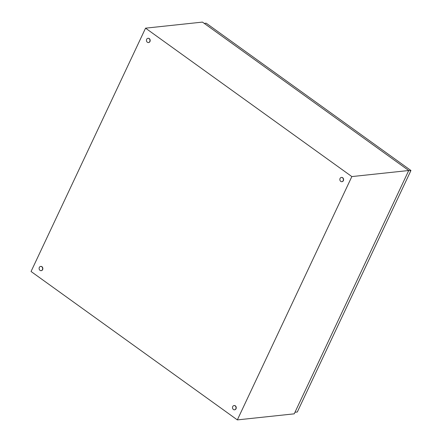 <?xml version="1.0" encoding="UTF-8"?>
<svg xmlns="http://www.w3.org/2000/svg" width="442" height="442" viewBox="0 0 442 442"><rect width="100%" height="100%" fill="white"/><g stroke="black" fill="none" stroke-linecap="round" stroke-linejoin="round"><path stroke-width="0.66" d="M351.843 176.579L237.343 419.9L31.056 271.487L145.556 28.161L351.843 176.579L408.734 170.513L294.234 413.839L237.343 419.9M408.734 170.513L202.442 22.1L145.556 28.161M233.415 409.502A2.144 1.762 83.9 0 1 232.536 407.192A2.144 1.762 83.9 0 1 234.05 405.552A2.144 1.762 83.9 0 1 235.133 405.855A2.144 1.762 83.9 0 1 236.011 408.165A2.144 1.762 83.9 0 1 234.503 409.811A2.144 1.762 83.9 0 1 233.415 409.502M234.149 405.541A2.144 1.762 83.9 0 1 234.249 405.529A2.144 1.762 83.9 0 1 235.332 405.833A2.144 1.762 83.9 0 1 236.216 408.148A2.144 1.762 83.9 0 1 234.702 409.789A2.144 1.762 83.9 0 1 234.603 409.795M147.363 42.25A2.144 1.762 83.9 0 1 146.484 39.94A2.144 1.762 83.9 0 1 147.993 38.294A2.144 1.762 83.9 0 1 149.081 38.603A2.144 1.762 83.9 0 1 149.96 40.913A2.144 1.762 83.9 0 1 148.446 42.554A2.144 1.762 83.9 0 1 147.363 42.25M148.098 38.288A2.144 1.762 83.9 0 1 148.197 38.277A2.144 1.762 83.9 0 1 149.28 38.581A2.144 1.762 83.9 0 1 150.158 40.891A2.144 1.762 83.9 0 1 148.65 42.531A2.144 1.762 83.9 0 1 148.551 42.542M340.76 181.391A2.144 1.762 83.9 0 1 339.881 179.076A2.144 1.762 83.9 0 1 341.39 177.435A2.144 1.762 83.9 0 1 342.478 177.739A2.144 1.762 83.9 0 1 343.357 180.049A2.144 1.762 83.9 0 1 341.843 181.695A2.144 1.762 83.9 0 1 340.76 181.391M341.489 177.43A2.144 1.762 83.9 0 1 341.594 177.413A2.144 1.762 83.9 0 1 342.677 177.717A2.144 1.762 83.9 0 1 343.556 180.032A2.144 1.762 83.9 0 1 342.047 181.673A2.144 1.762 83.9 0 1 341.942 181.679M40.018 270.366A2.144 1.762 83.9 0 1 39.139 268.056A2.144 1.762 83.9 0 1 40.653 266.41A2.144 1.762 83.9 0 1 41.736 266.714A2.144 1.762 83.9 0 1 42.614 269.029A2.144 1.762 83.9 0 1 41.106 270.67A2.144 1.762 83.9 0 1 40.018 270.366M40.752 266.404A2.144 1.762 83.9 0 1 40.852 266.388A2.144 1.762 83.9 0 1 41.94 266.697A2.144 1.762 83.9 0 1 42.819 269.007A2.144 1.762 83.9 0 1 41.305 270.648A2.144 1.762 83.9 0 1 41.205 270.659M204.265 23.409L206.204 23.205L410.944 170.507L297.306 412.005L294.98 412.253M410.944 170.507L408.618 170.756"/></g></svg>
